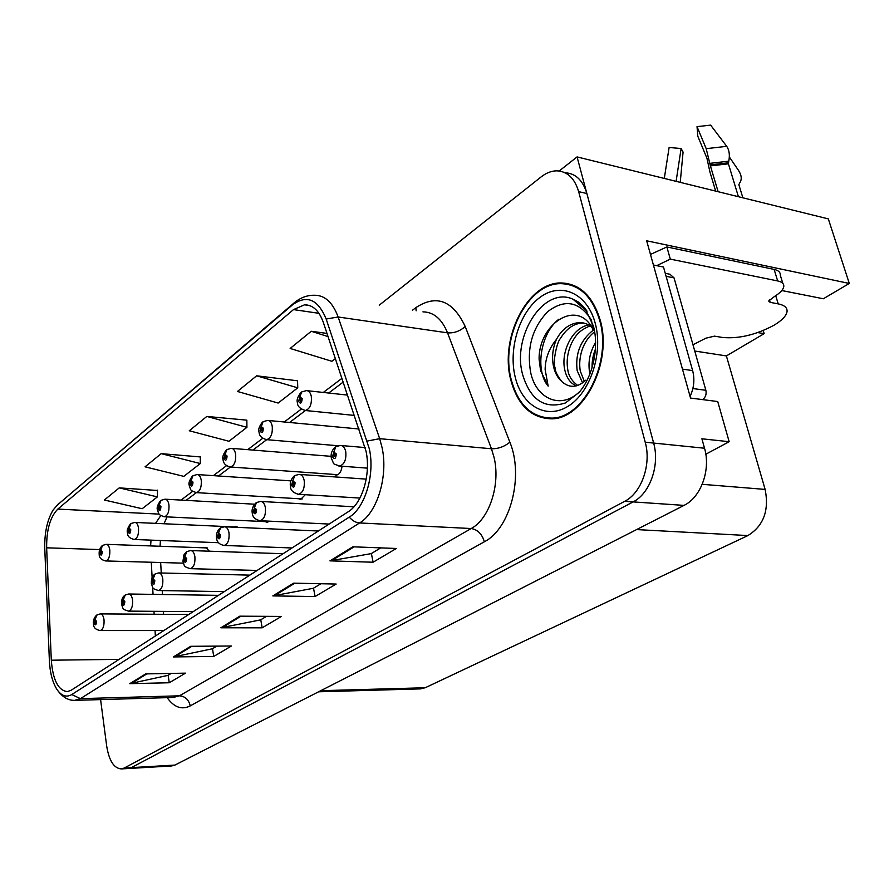 <?xml version="1.0" encoding="UTF-8"?>
<svg xmlns="http://www.w3.org/2000/svg" width="894" height="894" viewBox="0 0 894 894"><rect width="100%" height="100%" fill="white"/><g stroke="black" fill="none" stroke-linecap="round" stroke-linejoin="round"><path stroke-width="1.34" d="M237.938 527.382L235.759 526.454L234.34 526.935M209.375 551.196L205.687 547.351L204.324 547.832M705.824 454.208L729.169 441.703L717.726 401.551L690.537 398.053L646.664 240.799L849.3 283.454L828.325 218.885L577.077 156.919L559.197 170.989M171.626 765.957L174.945 765.074L684.022 505.389C700.907 497.399 710.987 469.752 704.528 448.229L701.902 438.798L729.169 441.703M128.088 768.527L131.329 767.622L633.108 501.903C649.904 493.644 659.995 465.182 653.637 443.078L577.077 156.919M298.551 498.718L300.663 499.422L305.279 494.706M265.16 521.627L267.127 522.286L269.429 521.157M333.931 474.412L336.211 475.172C339.374 474.58 341.329 471.585 342.056 466.221M757.821 332.579L764.146 333.663L726.386 355.924L765.13 489.409C769.287 510.485 763.554 525.873 747.92 535.562L425.198 687.754L420.135 688.894M726.386 355.924L694.75 351.029M849.3 283.454L823.329 298.764L781.803 290.539M763.219 330.545L764.146 333.663M600.254 320.287C592.856 296.048 579.793 283.599 561.063 282.951C527.426 282.247 499.556 338.077 510.731 379.715C517.57 404.982 531.014 418.012 551.073 418.805C583.313 419.822 612.815 362.908 600.254 320.287M571.266 284.46L568.483 284.448M366.071 451.381C371.01 474.155 362.238 503.367 348.247 511.737L71.229 690.213L67.341 691.61C58.211 690.47 52.858 680.01 51.304 660.208L46.644 547.81C46.466 529.84 50.187 516.933 57.819 509.099L293.489 309.603L304.541 304.809C312.811 304.82 319.069 310.665 323.315 322.354L366.071 451.381M369.412 449.101L326.176 319.024C317.985 299.255 306.776 294.506 292.573 304.798L57.305 505.065L53.048 510.116C47.17 520.107 44.409 532.936 44.767 548.57L49.382 660.744C49.986 672.847 52.511 682.424 56.959 689.464C61.462 695.979 66.402 697.678 71.777 694.549L349.286 517.112C365.065 507.77 375.011 474.781 369.412 449.101M172.006 765.934L128.457 768.505L131.329 767.622L633.108 501.903C649.904 493.644 659.995 465.182 653.637 443.078L586.877 193.517C582.854 180.242 575.58 173.324 565.064 172.765M564.148 283.499L565.924 283.242M171.212 673.417L167.96 675.372L129.775 683.664L169.245 682.759L185.494 673.148L145.688 673.908L129.775 683.664M168.139 675.261L169.245 682.759M216.795 646.116L212.314 648.798L173.347 656.934L213.733 656.453L231.401 646.004L190.668 646.306L173.347 656.934M212.504 648.686L213.733 656.453M380.788 547.877L371.189 553.632L329.953 560.862L373.1 562.225L396.344 548.48L352.873 546.804L329.953 560.862M371.379 553.52L373.1 562.225M320.935 583.737L313.336 588.286L272.826 595.907L315.057 596.544L336.178 584.05L293.612 583.156L272.826 595.907M313.526 588.174L315.057 596.544M266.513 616.335L260.601 619.877L220.852 627.8L262.154 627.823L281.431 616.424L239.782 616.178L220.852 627.8M260.78 619.765L262.154 627.823M100.586 699.611L106.71 746.199C109.124 760.839 113.996 768.415 121.338 768.918L124.199 768.047L624.694 501.322C641.467 493.03 651.57 464.422 645.222 442.217L578.664 191.64C574.641 178.275 567.355 171.335 556.806 170.832C551.464 170.877 546.268 172.888 541.194 176.856L379.268 305.167M157.489 490.482L119.237 487.878L104.363 500.014L142.157 508.731L157.389 496.896L157.5 490.158M297.557 380.788L256.645 375.804L237.435 391.46L278.157 403.049L297.747 387.828L297.546 380.442M327.025 333.428L311.235 331.272L290.159 348.459L331.897 361.288L335.44 358.539M200.323 456.935L161.199 453.649L145.052 466.824L183.795 476.368L200.301 463.55L200.323 456.599M206.827 416.436L189.26 430.763L228.976 441.267L246.923 427.321L246.845 420.158L206.827 416.436L246.923 427.321M256.645 375.804L297.747 387.828M311.235 331.272L328.087 336.602M161.199 453.649L200.301 463.55M119.237 487.878L157.389 496.896M547.944 418.057L550.581 418.817M102.229 545.698L99.793 553.431C101.067 556.146 101.905 555.509 102.285 551.52L100.731 549.832L101.536 552.101L101.011 553.587L100.62 549.922M100.731 549.832L102.631 545.396L106.196 544.334C107.984 544.435 109.18 546.245 109.772 549.776C110.141 556.046 108.833 559.767 105.861 560.951L105.514 560.94M96.708 615.094L94.038 623.073C95.323 625.889 96.139 625.319 96.518 621.341L94.987 619.531L95.77 621.855L95.278 623.319L94.876 619.598M94.987 619.531L97.133 614.804L100.307 613.899C102.151 613.999 103.391 615.91 104.006 619.62C104.374 625.778 103.134 629.421 100.262 630.549L99.994 630.549M130.602 523.817L128.133 531.751C129.496 534.511 130.379 533.83 130.77 529.729L129.127 528.03L129.976 530.332L129.418 531.885L129.004 528.119M129.127 528.03L131.016 523.515L134.737 522.42C136.614 522.509 137.866 524.342 138.492 527.918C138.894 534.4 137.508 538.255 134.323 539.495L133.91 539.473M160.674 500.64L158.16 508.775C159.624 511.58 160.551 510.865 160.954 506.63L159.21 504.931L160.115 507.278L159.523 508.876L159.087 505.021M159.21 504.931L161.076 500.327L164.977 499.198C166.943 499.288 168.262 501.143 168.932 504.764C169.357 511.469 167.882 515.469 164.474 516.766L163.982 516.732M192.579 476.044L190.031 484.392C191.595 487.241 192.59 486.481 193.003 482.123L191.137 480.413L192.109 482.805L191.472 484.47L191.003 480.514M191.137 480.413L192.992 475.731L197.071 474.546C199.138 474.636 200.535 476.502 201.239 480.167C201.709 487.118 200.122 491.275 196.468 492.639L195.887 492.594M124.903 595.225L122.199 603.416C123.562 606.288 124.434 605.674 124.825 601.584L123.193 599.751L124.031 602.131L123.506 603.64L123.07 599.829M123.193 599.751L125.328 594.946L128.647 594.007C130.58 594.097 131.887 596.03 132.535 599.807C132.949 606.166 131.619 609.931 128.557 611.116L128.233 611.116M154.774 574.194L152.036 582.586C153.477 585.514 154.405 584.866 154.807 580.642L153.075 578.798L153.98 581.223L153.41 582.799L152.952 578.887M153.075 578.798L155.198 573.903L158.674 572.92C160.708 573.02 162.082 574.976 162.775 578.809C163.211 585.38 161.803 589.291 158.529 590.532L158.137 590.521M186.477 551.866L183.695 560.482C185.237 563.455 186.231 562.773 186.645 558.426L184.79 556.56L185.762 559.041L185.159 560.661L184.667 556.66M184.79 556.56L186.902 551.576L190.534 550.559C192.691 550.648 194.132 552.637 194.87 556.515C195.35 563.321 193.842 567.377 190.333 568.673L189.863 568.662M220.181 528.13L217.354 536.981C219.019 540.01 220.058 539.283 220.494 534.791L218.516 532.925L219.555 535.45L218.907 537.138L218.382 533.014M218.516 532.925L220.606 527.829L224.428 526.767C226.685 526.857 228.216 528.868 228.998 532.813C229.523 539.875 227.903 544.088 224.137 545.452L223.578 545.429M742.869 197.809L738.857 184.689L739.662 183.035C742.031 179.571 741.696 175.414 738.634 170.575L729.348 156.986M692.984 344.771L705.891 338.178L714.485 336.144L722.497 337.463C738.735 338.949 755.899 334.881 774.014 325.226C781.971 320.454 786.318 315.895 787.055 311.559C787.402 307.726 784.463 305.167 778.227 303.882L770.181 302.362L768.661 301.021L774.752 296.283C780.261 292.874 783.267 289.611 783.792 286.516C784.038 283.744 781.993 281.878 777.668 280.94L670.31 259.126L656.688 265.663M718.139 191.707L710.395 165.904L706.204 148.672L697.029 126.646L710.641 125.126L726.721 146.337C729.292 150.158 729.973 155.098 728.766 161.177L728.409 163.814L738.422 196.714M697.029 126.646L697.801 136.201L706.942 158.249L709.903 171.894L715.647 191.093M677.283 181.638L676.244 180.387L681.116 148.538L683.072 152.081L680.245 182.365M681.116 148.538L669.114 147.476L664.298 178.431M650.463 254.432L666.857 246.956L774.126 269.418C778.451 270.39 780.496 272.29 780.261 275.095L782.831 283.42M653.503 265.317L683.787 373.86M690.079 396.411C694.023 387.94 694.873 379.335 692.626 370.597L663.493 267.015L653.793 265.093M666.857 246.956L670.31 259.126M580.05 391.214C561.778 409.899 536.523 399.551 530.757 372.932C526.443 348.626 532.053 328.243 547.575 311.76C564.74 298.618 579.368 301.379 591.47 320.074L591.537 320.22M591.47 320.074L592.912 329.405C578.016 297.993 538.702 323.315 539.093 359.12L540.568 370.597L548.156 386.13L545.128 369.513C545.306 358.46 549.072 348.436 556.414 339.418C552.481 348.705 551.587 358.047 553.732 367.456C555.275 373.491 557.957 378.173 561.79 381.514C569.277 388.331 577.3 387.873 585.861 380.14M599.751 320.611C612.178 362.785 582.989 419.096 551.084 418.09C531.237 417.308 517.939 404.423 511.178 379.425C500.104 338.223 527.695 282.962 560.963 283.655C579.502 284.303 592.431 296.618 599.751 320.611M553.319 418.638L550.637 418.101M589.962 374.005L589.593 372.306C587.894 361.981 589.917 352.012 595.627 342.368M592.085 367.97C591.895 361.265 593.046 354.929 595.505 348.973M582.609 382.889L577.166 370.63C575.133 353.599 580.508 340.122 593.281 330.165M584.385 381.514L580.284 371.044C577.982 357.723 582.765 341.083 594.164 332.21M576.395 385.862C570.271 383.325 566.338 377.681 564.572 368.92C561.041 351.253 572.551 327.606 588.677 324.969M577.736 385.448C571.847 381.135 568.517 375.771 567.735 369.356C566.315 360.763 567.612 352.024 571.624 343.117C575.702 335.071 579.614 330.188 590.152 325.874M556.414 339.418C562.136 328.869 569.847 323.259 579.558 322.578C584.877 322.533 589.749 324.79 594.175 329.35M561.79 381.514C557.364 375.893 555.107 371.267 555.018 367.635C552.648 361.21 557.13 341.698 560.314 338.58C566.584 328.444 574.06 323.282 582.754 323.092L584.095 323.136M571.098 285.164L573.847 285.409M702.606 399.607C705.567 397.428 706.651 394.321 705.869 390.287L674.042 277.878L669.952 274.234L665.27 273.329M548.156 386.13C534.936 370.641 540.211 333.473 558.906 319.169M226.506 449.883L223.925 458.466C225.59 461.349 226.651 460.544 227.087 456.041L225.087 454.331L226.137 456.767L225.456 458.499L224.953 454.443M225.087 454.331L226.92 449.57L231.211 448.33C233.39 448.419 234.843 450.319 235.603 454.029C236.117 461.237 234.407 465.562 230.484 466.992L229.78 466.936M225.891 456.175L225.277 456.13M262.646 422.024L260.031 430.841C261.819 433.78 262.948 432.919 263.406 428.26L261.26 426.561L262.389 429.042L261.651 430.841L261.115 426.673M262.098 428.405L261.529 428.36M261.26 426.561L263.06 421.7L267.585 420.415C269.876 420.493 271.418 422.415 272.212 426.159C272.771 433.657 270.938 438.161 266.703 439.669L265.864 439.591M262.154 428.461L261.473 428.405M301.222 392.276L298.574 401.361C300.496 404.334 301.703 403.406 302.183 398.601L299.881 396.902L301.099 399.428L300.306 401.305L299.725 397.014M300.82 398.813L300.172 398.746M299.881 396.902L301.647 391.952L306.43 390.6C308.832 390.689 310.464 392.622 311.313 396.411C311.917 404.211 309.939 408.916 305.357 410.502L304.351 410.391M300.865 398.869L300.116 398.791M256.075 502.841L253.214 511.949C255.002 515.022 256.12 514.251 256.567 509.602L254.444 507.736L255.561 510.306L254.868 512.072L254.298 507.837M254.444 507.736L256.511 502.54L260.534 501.433C262.925 501.523 264.535 503.557 265.373 507.546C265.943 514.888 264.199 519.269 260.132 520.71L259.461 520.666M255.259 509.636L254.656 509.602M294.394 475.854L291.5 485.218C293.411 488.359 294.607 487.521 295.087 482.715L292.807 480.838L294.003 483.475L293.254 485.308L292.573 484.47L292.651 480.95M292.807 480.838L294.83 475.541L299.099 474.39C301.613 474.468 303.312 476.536 304.206 480.581C304.832 488.202 302.943 492.784 298.551 494.293L297.736 494.237M293.701 482.805L293.031 482.76M335.384 446.978L332.456 456.633C334.524 459.818 335.798 458.924 336.3 453.951L333.853 452.062L335.138 454.755L334.334 456.666L333.607 455.828L333.685 452.185M334.792 454.051L334.166 453.996M333.853 452.062L335.831 446.665L340.357 445.447C343.005 445.525 344.805 447.615 345.754 451.716C346.447 459.661 344.413 464.433 339.642 466.042L338.647 465.953M334.848 454.107L334.099 454.051M704.528 448.229L645.222 442.217M684.022 505.389L624.694 501.322M174.945 765.074L124.199 768.047M425.198 687.754L320.756 690.693M747.92 535.562L636.606 529.583M765.13 489.409L702.226 484.313M412.447 310.252L415.855 307.637C436.384 294.171 452.833 300.451 465.204 326.478L509.871 442.195C524.04 476.234 510.239 528.835 484.369 541.764L190.243 705.902C188.746 699.644 185.136 696.281 179.415 695.811L471.216 528.533C489.431 518.889 500.718 484.28 494.013 457.247L491.454 448.766L447.548 332.847C441.893 319.024 433.679 312.028 422.94 311.861M190.243 705.902C181.784 710.115 174.084 707.366 167.156 697.655M173.302 697.476L179.415 695.811L80.438 698.65L74.627 700.371M292.573 304.798L294.193 302.865C300.451 297.613 307.268 295.076 314.621 295.255C324.947 295.266 332.78 302.507 338.133 316.99L379.671 438.686L382.073 447.615C388.376 476.089 377.234 512.72 359.6 522.956C355.778 522.655 352.337 520.71 349.286 517.112M367.266 441.044L379.671 438.686L491.454 448.766C498.204 448.889 504.35 446.698 509.871 442.195M57.305 505.065L294.193 302.865M465.204 326.478C460.03 331.149 454.152 333.272 447.548 332.847L338.133 316.99L326.176 319.024M71.777 694.549L80.438 698.65L359.6 522.956L471.216 528.533C477.653 529.606 482.034 534.02 484.369 541.764M578.664 191.64L586.877 193.517M416.146 310.821L415.855 307.637M57.819 509.099L159.221 514.106M160.797 515.581L155.511 523.359M151.019 540.132L150.605 545.921M46.644 547.81L99.614 549.575M51.304 660.208L119.125 659.359M151.287 562.248L152.125 577.49M152.662 587.235L153.053 594.365M153.992 611.317L154.148 614.245M155.053 630.527L155.355 636.014M293.489 309.603L318.957 313.313M342.056 378.251L323.304 392.444M301.267 409.117L284.27 421.979M262.691 438.317L247.705 449.66M226.54 465.673L213.353 475.642M192.601 491.354L181.046 500.092M222.282 627.655L241 616.189M274.302 595.784L294.852 583.19M331.462 560.75L354.136 546.849M174.755 656.777L191.864 646.295M131.15 683.497L146.839 673.886M728.409 163.814L710.395 165.904M778.227 303.882L775.713 295.69M726.721 146.337L706.204 148.672M728.766 161.177L709.948 163.345M728.386 162.809L710.182 164.909M692.626 370.597L682.837 369.188M774.126 269.418L777.668 280.94M769.399 299.769L770.181 302.362M587.056 311.235L572.998 299.233L578.183 301.893L584.933 308.262L593.359 325.874C599.494 347.833 592.342 377.76 578.887 392.589L565.377 402.982C544.591 409.486 530.332 399.987 522.61 374.485C511.737 335.865 543.999 285.633 572.998 299.233C578.373 301.502 583.011 305.424 586.911 311.011M595.303 323.572C603.383 353.499 590.006 393.125 567.936 406.345C545.988 420.024 521.75 405.429 515.134 376.799C508.205 348.358 519.671 311.66 540.613 296.92C561.41 281.755 587.548 293.422 595.303 323.572M674.042 277.878L666.119 276.347M705.869 390.287L692.872 388.555M420.985 688.872L318.588 691.8M569.288 284.426L561.063 282.951M173.045 697.488L75.644 700.337C68.514 700.829 62.289 697.197 56.959 689.464M53.048 510.116L58.87 503.288M121.338 768.918L128.457 768.505M304.541 304.809L309.615 305.558M343.318 382.006L328.679 393.036M305.457 410.514L289.567 422.471M266.725 439.669L252.913 450.073M230.44 466.992L218.494 475.988M196.367 492.639L186.097 500.372M167.044 516.888L164.004 523.75M160.428 540.49L160.06 546.256M160.663 562.516L161.255 572.987M162.25 590.588L162.473 594.51M163.423 611.384L163.58 614.312M183.315 563.164L105.861 560.951C101.29 560.002 99.066 557.767 99.2 554.269C98.888 550.995 99.793 548.223 101.894 545.955M207.408 547.944L106.554 544.357M163.881 630.527L100.262 630.549C95.658 629.745 93.389 627.499 93.468 623.811C93.01 620.849 93.959 618.033 96.328 615.374M188.79 614.469L100.586 613.899M218.482 542.703L134.323 539.495C129.585 538.423 127.306 536.154 127.484 532.668C126.635 530.991 127.563 528.13 130.267 524.085M237.603 527.091L135.15 522.442M268.613 521.794L164.474 516.766C157.556 514.564 159.154 514.173 157.456 509.792C156.573 507.982 157.534 505.021 160.328 500.897M254.566 504.205L165.468 499.221M302.217 498.941L196.468 492.639C189.204 490.203 191.081 490.013 189.26 485.509C188.343 483.531 189.338 480.458 192.232 476.301M290.852 480.871L197.652 474.58M193.216 611.619L128.557 611.116C122.031 609.306 123.26 608.892 121.573 604.221C121.606 597.74 122.936 597.147 124.512 595.516M218.471 595.348L128.971 594.007M224.249 591.627L158.529 590.532C151.6 588.487 153.142 588.185 151.332 583.48C151.365 576.675 152.773 576.194 154.383 574.473M249.851 575.133L159.065 572.931M257.126 570.439L190.333 568.673C183.047 566.416 184.868 566.315 182.924 561.466L183.907 554.917L186.075 552.146M283.074 553.721L191.003 550.57M292.014 547.966L224.137 545.452C219.511 544.602 216.963 542.133 216.504 538.065C216.035 534.321 217.119 531.103 219.779 528.41M318.309 531.014L224.986 526.789M551.084 418.09L554.626 418.481M582.754 323.092L579.558 322.578M337.831 474.692L230.484 466.992C225.88 465.964 223.411 463.528 223.064 459.706C222.125 457.527 223.154 454.342 226.16 450.151M331.104 456.331L231.904 448.386M337.943 445.737L266.703 439.669C261.774 438.339 259.226 435.859 259.07 432.215C258.008 429.88 259.081 426.572 262.288 422.292M359.075 429.008L268.412 420.493M354.527 415.431L305.357 410.502C300.004 408.759 297.389 406.222 297.501 402.881C296.417 400.322 297.546 396.88 300.865 392.555M347.71 395.114L307.413 390.712M329.104 524.063L260.132 520.71C255.17 519.582 252.555 517.056 252.276 513.145C251.56 509.636 252.7 506.295 255.673 503.132M353.946 506.786L261.204 501.467M359.913 498.07L298.551 494.293C293.221 492.84 290.516 490.258 290.449 486.559C289.734 482.76 290.919 479.296 293.981 476.144M366.216 479.128L299.892 474.446M367.378 468.143L339.642 466.042C331.506 462.947 334.948 465.618 331.283 458.119C330.601 453.962 331.83 450.352 334.971 447.279M365.188 447.57L341.318 445.536"/></g></svg>
